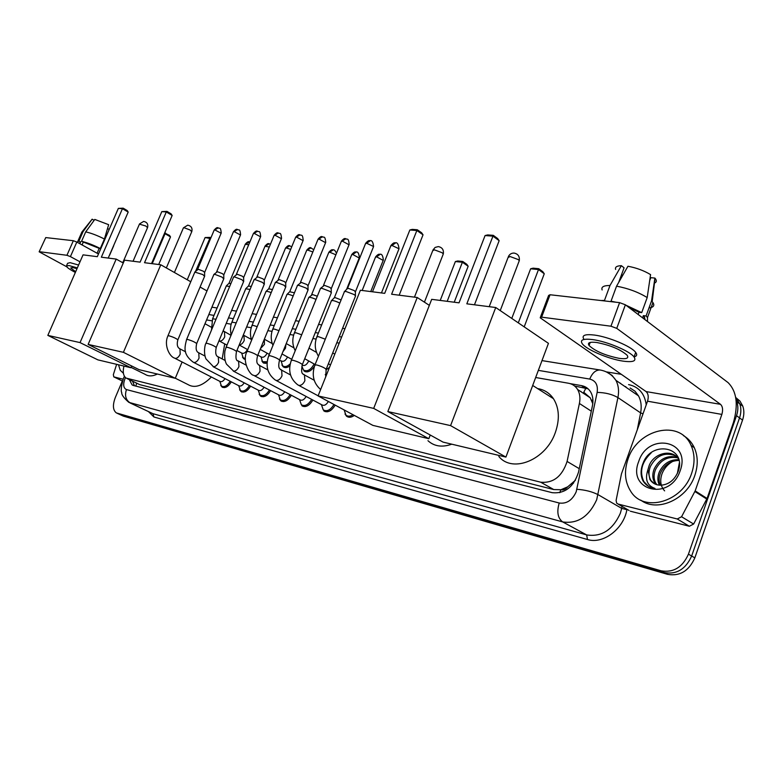 <?xml version="1.0" encoding="UTF-8"?>
<svg xmlns="http://www.w3.org/2000/svg" width="783" height="783" viewBox="0 0 783 783"><rect width="100%" height="100%" fill="white"/><g stroke="black" fill="none" stroke-linecap="round" stroke-linejoin="round"><path stroke-width="1.17" d="M567.675 486.85L560.755 489.796C563.29 490.285 565.59 489.297 567.675 486.85L575.446 480.233M581.035 391.48L580.487 391.383M592.77 403.676L590.225 397.793L583.766 392.263L586.271 387.438M127.091 378.571L139.628 384.6L553.767 489.561L560.452 489.718M123.949 366.072C122.588 371.935 123.303 375.938 126.083 378.081L540.74 482.22C553.385 483.307 562.174 476.377 567.088 461.441L579.4 403.47C580.477 398.077 579.87 393.409 577.59 389.484C575.466 386.058 572.442 383.983 568.527 383.249L535.67 377.504M339.205 343.12L336.817 342.709M316.097 339.078L312.897 338.52M293.625 335.153L289.925 334.498M272.014 331.366L267.864 330.641M251.226 327.725L246.645 326.932M231.191 324.221L226.238 323.359M211.89 320.844L206.585 319.914M245.353 359.426L243.67 358.722L242.505 357.097M267.091 363.146L263.049 362.656L261.855 360.963M289.867 365.935C287.214 367.844 284.963 368.118 283.133 366.738L281.909 364.956M314.433 366.346C310.802 371.445 307.318 372.982 303.961 370.956L305.409 371.749M326.149 375.762L325.581 375.331L326.178 375.664M231.328 381.869C228.196 386.792 225.083 388.505 222 387.008L220.757 385.383M250.609 386.185C247.379 391.294 244.139 393.046 240.9 391.441L239.618 389.738M270.595 390.639C267.267 395.953 263.9 397.754 260.494 396.041L259.163 394.25M291.335 395.268C287.899 400.798 284.395 402.648 280.803 400.798L279.433 398.919M312.877 400.054C309.324 405.829 305.664 407.728 301.886 405.731L303.256 406.455M335.193 405.134C331.522 411.095 327.715 412.993 323.771 410.85L325.297 411.662M354.327 415.421C351.293 417.574 348.689 417.819 346.497 416.164L345 413.972M129.332 379.657L132.102 384.903L133.462 385.49L552.211 492.693C564.886 493.867 573.665 487.006 578.539 472.12L592.437 405.731C593.475 400.446 592.878 395.865 590.656 391.98C588.513 388.476 585.439 386.362 581.446 385.608L570.112 383.621M134.451 385.745L132.542 381.223M736.049 399.819L736.823 401.689C738.291 406.064 738.183 410.723 736.519 415.685L688.443 554.178C682.502 567.352 673.4 572.892 661.146 570.817L116.324 412.895C112.84 410.106 112.517 404.958 115.346 397.441L122.344 381.008M606.218 371.866L621.242 374.303M735.726 397.5L740.013 401.141L742.803 406.152C744.281 410.507 744.193 415.156 742.538 420.089L694.844 557.858C688.942 570.954 679.869 576.454 667.635 574.36L123.43 416.155L119.398 414.315L664.395 572.598L120.376 414.736L117.303 413.316M694.844 557.858L691.653 556.018C685.732 569.153 676.639 574.683 664.395 572.598C676.639 574.683 685.732 569.153 691.653 556.018L739.534 417.897L691.653 556.018L688.443 554.178M735.707 397.49L739.818 403.93C741.295 408.295 741.198 412.944 739.534 417.897C741.198 412.944 741.295 408.295 739.818 403.93L735.707 397.49M574.614 386.009L588.121 388.848M123.43 416.155L120.122 414.657M123.411 373.276L120.249 370.271L118.487 364.77M123.107 379.217L113.809 376.877L122.461 381.057L113.741 376.858M39.189 251.725L45.757 237.582L39.15 251.803L66.672 266.739M73.348 240.714L76.822 242.035L70.421 256.618L66.937 255.287L73.348 240.714L45.757 237.582M98.482 253.995L76.822 242.035M66.937 255.287L39.493 251.715M70.421 256.618L80.003 261.806M116.628 364.33L113.339 374.675L113.809 376.877M77.018 268.657L72.613 267.532L70.744 267.982L75.677 271.701M107.477 228.724L109.248 229.262M98.55 253.839L97.141 253.105L99.206 248.368L81.559 241.34L85.699 231.895L94.802 219.426L108.661 224.692L104.423 239.03L100.302 248.505L99.206 248.368M82.068 244.932L83.233 242.27M78.594 265.036L70.108 262.667L67.592 263.303L66.584 265.603M77.341 267.903L68.855 265.515L66.349 266.132C66.858 267.463 69.863 269.558 75.364 272.425M109.16 255.904L109.551 255.013M100.302 248.505C93.177 244.932 86.933 242.544 81.559 241.34M113.398 246.479L113.623 245.637M104.423 239.03C97.327 235.438 91.082 233.06 85.699 231.895M94.136 220.326L92.14 219.191L83.057 231.621L78.926 241.047L80.6 241.967L79.837 243.699M80.6 241.967L79.23 243.366M78.926 241.047L77.576 241.869L78.026 242.701M83.057 231.621L81.686 232.297M92.14 219.191L82.039 231.837M157.393 374.039C152.548 376.388 148.476 376.496 145.168 374.362L131.055 367.384M101.35 257.196L122.442 208.699L118.341 208.395L97.317 256.677L83.047 254.857L47.832 335.388L80.042 342.602L116.197 259.085L101.35 257.196M108.22 258.067L128.187 212.076L122.442 208.699L123.146 208.161L118.341 208.395M116.197 259.085L123.274 263.01M80.042 342.602L130.908 367.736L131.661 365.974M130.908 367.736L97.885 359.867L47.832 335.388M123.146 208.161L127.179 210.519L128.187 212.076M164.626 233.04L169.519 235.389L170.508 236.906L158.714 264.517M170.508 236.906L165.056 233.706L152.215 263.685M165.693 233.148L164.371 233.637M211.381 377.014C202.454 385.96 194.673 388.485 188.018 384.59L175.304 378.218M224.692 343.894L222.196 358.937M144.522 262.706L166.299 211.948L161.817 211.616L140.108 262.139L124.507 260.152L88.127 344.412L123.411 352.321L160.789 264.781L144.522 262.706M151.54 263.597L172.152 215.462L166.299 211.948L166.985 211.381L161.817 211.616M160.789 264.781L190.768 281.753M200.086 287.028L206.976 290.933M123.411 352.321L175.265 378.297L182.106 361.991M175.265 378.297L139.188 369.703L88.127 344.412M166.985 211.381L171.086 213.847L172.152 215.462M187.245 279.756L205.097 237.543L210.255 237.396L195.574 271.31M210.598 238.561L205.097 237.543M210.921 237.797L210.255 237.396M451.771 444.186C442.189 447.592 434.252 446.437 427.958 440.702M391.608 294.232L416.859 230.505L409.852 229.987L384.698 293.351L360.376 290.248L318.074 395.934L373.687 408.393L417.231 297.501L391.608 294.232M399.183 295.191L423.035 234.812L416.859 230.505L417.3 229.762L412.289 229.39L409.852 229.987M417.231 297.501L429.348 305.35M373.687 408.393L428.83 438.715L430.249 435.025M428.83 438.715L372.845 425.375L318.074 395.934M417.3 229.762L421.636 232.786L423.035 234.812M440.222 300.437L455.373 261.561L457.732 260.984L462.743 261.463L466.795 264.292L468.165 266.259L454.228 302.218M468.165 266.259L462.391 262.236L447.191 301.318M462.743 261.463L462.391 262.236L455.373 261.561M537.588 388.583C544.273 389.65 549.558 393.027 553.454 398.694C559.238 408.002 559.874 419.238 555.372 432.422C546.064 459.944 512.513 473.519 498.859 456.479M466.825 303.824L492.957 236.143L485.078 235.556L459.034 302.835L431.687 299.341L387.839 411.564L450.577 425.619L495.727 307.513L466.825 303.824M474.459 304.802L499.153 240.684L492.957 236.143L493.3 235.34L487.672 234.929L485.078 235.556M495.727 307.513L548.443 343.346L505.916 457.086L443.051 442.111L387.839 411.564M450.577 425.619L505.916 457.086M493.3 235.34L497.636 238.531L499.153 240.684M511.779 318.427L530.629 268.784L533.125 268.168L538.743 268.706L542.785 271.672L544.263 273.766L524.199 326.873M544.263 273.766L538.498 269.538L518.297 322.86M538.743 268.706L538.498 269.538L530.629 268.784M225.015 378.61C223.243 381.282 221.52 382.202 219.837 381.36L174.991 358.34M230.192 381.282C227.246 385.882 224.329 387.477 221.452 386.078L219.837 381.419M194.781 272.083L202.797 274.549L204.578 276.37M194.967 271.897L198.265 269.283L203.316 271.202L204.627 272.504M244.188 382.848C242.368 385.667 240.567 386.626 238.776 385.716L193.704 362.431M249.454 385.579C246.42 390.365 243.386 392.009 240.361 390.502L238.698 385.676M213.769 274.579L214.865 274.363L221.99 277.084L223.732 278.914M213.974 274.383L217.351 271.711L222.489 273.668L223.781 274.98M264.086 387.223C262.197 390.208 260.308 391.216 258.41 390.237L213.123 366.679M269.43 390.032C266.298 395.014 263.137 396.697 259.956 395.082L258.243 390.159M233.471 277.172L234.636 276.937L241.908 279.707L243.601 281.567M233.696 276.947L237.141 274.226L242.387 276.223L243.65 277.554M284.718 391.764C282.78 394.926 280.794 395.973 278.768 394.926L233.295 371.083M290.15 394.632C286.921 399.829 283.632 401.562 280.275 399.829L278.513 394.798M253.927 279.874L255.17 279.609L262.589 282.438L264.243 284.317M254.181 279.619L257.705 276.849L263.059 278.885L264.282 280.226M306.143 396.462C304.147 399.81 302.062 400.916 299.899 399.79L254.26 375.664M311.673 399.408C308.336 404.84 304.9 406.622 301.357 404.752L299.556 399.604M275.176 282.673L276.507 282.389L284.082 285.266L285.687 287.165M275.459 282.399L279.061 279.57L284.532 281.645L285.726 283.006M328.351 401.464C326.286 404.928 324.113 406.054 321.842 404.831L276.056 380.43M333.969 404.478C330.524 410.086 326.951 411.878 323.242 409.861L321.402 404.596M297.276 285.589L298.695 285.276L306.437 288.213L307.983 290.141M297.579 285.286L301.279 282.399L306.858 284.513L308.022 285.893M352.996 414.706C350.265 416.507 347.926 416.654 345.988 415.156L344.099 409.92M320.276 288.624L321.784 288.281L329.702 291.286L331.248 292.499L331.18 293.224M320.609 288.291L324.397 285.335L330.103 287.498L331.219 288.898M344.226 291.785L345.841 291.413L353.936 294.477L355.413 295.651L355.355 296.444M344.598 291.423L347.3 288.682L348.474 288.408L354.308 290.61L355.384 292.03M372.346 291.775L376.104 292.255M247.428 349.492C245.588 352.82 243.65 353.994 241.644 353.035L236.926 350.49M245.382 358.467L243.141 357.782L241.663 353.045M226.395 285.834L228.91 283.377L230.916 283.505M226.199 286.03L229.683 286.451M267.12 353.192C265.231 356.696 263.215 357.939 261.072 356.901L257.822 355.13M267.199 361.785L262.53 361.707L261.003 356.862M245.891 288.565L248.426 286.059L251.294 286.441M245.666 288.77L250.041 289.456M287.537 357.009L287.527 357.028C285.589 360.728 283.485 362.02 281.205 360.904L279.414 360.346M290.239 363.841C287.332 366.64 284.787 367.286 282.624 365.769L281.068 360.826M266.103 291.384L268.667 288.849L272.464 289.534M265.868 291.619C266.23 291.061 268.001 291.393 271.192 292.607M308.727 360.963L308.649 361.159C306.691 364.907 304.528 366.219 302.16 365.113M314.149 363.987C310.782 369.968 307.22 371.964 303.461 369.987L301.846 366.111M287.097 294.32L289.681 291.746L294.447 292.793M286.832 294.574C287.351 293.948 289.456 294.398 293.175 295.925M329.496 367.393L325.924 369.919M326.403 375.126L325.248 374.489M308.903 297.364L312.525 294.545L317.321 296.238M308.61 297.657C309.344 296.963 311.82 297.55 316.029 299.409M331.571 300.535L334.194 297.883L335.29 297.657L341.094 299.918M331.258 300.848C332.305 300.104 335.163 300.858 339.822 303.09M589.012 342.925L589.814 343.483L589.012 342.925M677.256 518.982L681.572 516.741L695.167 490.892L707.069 498.468L693.63 524.042L689.334 526.245L677.256 518.982L618.051 504.056L629.072 510.477M689.334 526.245L630.286 511.191M707.069 498.468L733.358 422.732C738.516 404.752 736.754 391.383 728.092 382.623L625.382 304.793L616.75 328.371L720.507 404.331C722.709 406.494 723.159 409.852 721.857 414.413L695.167 490.892M540.436 317.174L548.609 295.455L550.048 294.751L541.621 317.164L540.201 317.8L646.063 391.569C648.304 393.653 648.804 396.864 647.541 401.199L621.457 473.872L616.113 500.376L616.632 503.107L618.051 504.056M616.75 328.371L610.955 326.208L619.598 302.639L550.048 294.751M619.598 302.639L625.382 304.793M610.955 326.208L541.621 317.164M634.661 355.257L635.091 354.073L634.661 355.257M596.773 342.504C589.795 341.672 587.221 342.67 589.061 345.518C595.256 351.215 605.288 355.482 619.147 358.35C626.429 359.299 629.092 358.281 627.154 355.286C620.713 349.531 610.593 345.274 596.773 342.504M618.687 282.428L624.071 267.806L621.359 265.672L609.986 285.501L604.476 300.447L605.22 301.005M645.026 319.679L644.438 316.87L643.362 315.637L646.092 315.96L651.534 300.946L654.891 278.073L650.771 277.681L649.684 280.666M642.569 317.82L643.362 315.637M647.189 297.56C638.302 292.128 628.093 288.33 616.554 286.177L627.946 266.249C636.422 267.835 643.969 270.634 650.575 274.618L647.189 297.56L641.708 312.623L638.987 312.3L638.184 314.492M638.987 312.3L628.475 307.132M633.995 356.901C636.863 356.226 637.431 354.728 635.698 352.419C631.519 346.468 608.499 336.788 594.336 335.046C584.911 333.959 581.426 335.359 583.883 339.235M623.082 361.129C633.065 362.46 636.716 361.08 634.044 356.97C629.855 351.068 606.815 341.388 592.653 339.597C583.237 338.481 579.763 339.842 582.239 343.688C586.252 349.551 608.587 359.074 623.082 361.129M647.482 321.539L647.502 317.555L646.092 315.96M641.708 312.623L625.92 305.204M615.976 302.228L611.024 301.191L616.554 286.177M611.768 301.749L611.024 301.191M648.99 307.954C653.521 307.357 654.833 305.566 652.934 302.571L651.534 300.946M654.138 283.211C656.692 282.291 656.996 280.647 655.058 278.268L654.891 278.073M622.896 275.058L621.448 274.921M588.601 343.326L589.628 343.991M604.476 300.447L601.06 300.535M609.986 285.501C603.664 285.472 601.041 286.95 602.137 289.955M621.359 265.672C616.769 265.838 614.861 267.101 615.634 269.44M691.663 473.216C682.57 502.216 643.655 512.943 630.755 491.362C624.844 482.034 623.924 471.317 627.986 459.22C637.352 429.104 679.957 418.768 691.115 445.507C694.824 453.915 695.01 463.154 691.663 473.216M683.344 435.534C688.14 438.333 691.79 442.375 694.286 447.651C698.005 456.039 698.201 465.259 694.864 475.301C687.131 499.495 657.015 512.748 640.69 500.083M638.683 461.569C647.923 431.815 691.614 440.252 680.192 470.691C670.082 501.58 626.762 490.892 638.683 461.569M649.91 479.46C652.454 483.346 656.144 485.254 660.999 485.196C668.78 484.579 674.486 480.067 678.107 471.65C687.386 446.662 651.348 439.88 643.068 463.242C640.504 469.565 640.445 475.359 642.882 480.645L643.235 481.222C645.975 485.401 649.89 487.819 654.97 488.445C647.052 485.587 644.712 479.333 647.952 469.673L649.91 479.46L654.02 483.502M675.416 455.765C664.806 451.83 656.477 455.383 650.419 466.433C648.451 471.395 648.53 475.898 650.644 479.92M678.714 459.278C672.44 448.502 653.785 452.946 649.146 465.621L647.952 469.673M677.628 457.82C667.85 456.058 660.48 460.003 655.498 469.643C653.551 474.596 653.629 479.079 655.753 483.091L656.927 484.736M677.109 457.252C667.087 454.992 659.462 458.848 654.236 468.841C652.278 473.803 652.356 478.286 654.48 482.299L656.164 484.491M679.008 460.433C670.639 460.639 664.483 464.769 660.539 472.824C658.767 477.229 658.689 481.349 660.284 485.206M678.841 459.719C670.023 459.415 663.504 463.526 659.286 472.032C657.387 476.818 657.426 481.193 659.394 485.166M664.62 490.872C660.686 486.527 659.756 481.026 661.811 474.371C663.915 468.596 667.674 464.211 673.067 461.226M651.182 452.877C641.678 462.107 639.231 471.679 643.851 481.604L648.412 486.282M573.479 483.238L572.52 483.15M136.663 383.23L135.792 386.088M592.927 400.24L591.508 400.133M560.755 489.796L559.835 492.693M139.628 384.6L127.472 378.688M591.292 411.173L579.4 403.47M579.254 468.665L567.088 461.441M553.767 489.561L540.74 482.22M125.466 377.602L125.026 378.561C122.892 384.443 123.371 388.114 126.464 389.582L559.219 503.019C566.647 504.017 572.295 500.288 576.19 491.812L597.145 392.41C598.173 385.089 595.716 380.646 589.756 379.08L538.342 370.369M606.756 372.121L612.022 375.37L615.918 380.342C618.511 385.305 619.187 391.06 617.924 397.588L596.695 499.73C588.875 516.721 577.541 524.121 562.674 521.918L128.833 402.354C123.861 398.018 121.502 394.769 121.737 392.606C120.709 390.991 121.257 386.313 123.362 378.571M626.987 509.263L626.899 509.704C623.552 529.161 602.9 544.528 587.465 539.507L153.899 416.977L152.949 413.688L130.418 403.039C125.799 400.152 124.477 395.669 126.464 389.582M559.219 503.019C556.615 511.925 557.76 518.229 562.674 521.918L586.653 534.916C601.461 537.207 612.678 530.013 620.312 513.345L621.692 508.373L598.114 494.68C592.183 491.665 585.116 489.864 576.905 489.297M153.899 416.977L148.535 411.662M130.027 402.922L152.949 413.688L586.653 534.916L587.465 539.507M620.009 383.151L620.616 383.259M628.583 384.6C638.762 386.763 644.644 393.506 646.239 404.831M661.146 570.817L667.635 574.36M736.519 415.685L742.538 420.089M597.145 392.41C605.269 392.547 612.198 394.28 617.924 397.588L640.621 412.886C641.825 406.455 641.111 400.779 638.488 395.855L634.974 391.177L630.139 388.016M626.899 509.704L621.692 508.373L622.084 506.405M637.264 429.847L640.621 412.886L643.009 413.825M625.441 386.577L624.834 386.469M341.642 337.042L339.254 336.631M318.368 333.098L315.295 332.569M295.866 329.281L292.294 328.674M274.226 325.611L270.204 324.935M253.398 322.087L248.955 321.333M233.334 318.691L228.519 317.869M214.004 315.412L208.836 314.531M589.756 379.08C592.261 372.972 595.677 369.938 599.993 369.987L600.864 370.144M584.744 387.8L581.446 385.608M677.364 473.451L679.36 462.792M147.517 227.696L145.883 226.033L139.423 224.144L122.755 262.726M191.727 231.739L190.161 230.016L184.162 227.745L183.31 228.088L166.339 267.923M443.021 254.681L443.305 253.946L442.023 252.684L434.428 249.846L432.715 250.687L414.452 297.149M518.933 261.61L519.286 260.67L518.17 259.535L510.076 256.53L508.03 257.578L489.209 306.682M197.619 269.313L214.111 230.231L214.875 229.918L221.129 233.246M218.232 227.814L214.875 229.918M179.336 348.562L179.963 348.866L180.207 354.102C178.847 356.911 177.222 358.35 175.333 358.408L174.482 358.076C169.774 356.784 163.559 345.411 167.895 335.917L169.04 335.799C173.151 337.023 176.097 338.373 177.868 339.832L177.78 340.047M216.666 271.74L233.354 231.954L234.166 231.611L240.489 234.998M237.543 229.458L234.166 231.611M198.089 352.467L198.774 352.8L199.048 358.115C197.678 360.983 196.014 362.451 194.047 362.5L193.147 362.137C182.547 354.063 184.729 347.28 186.55 339.626L187.754 339.489C191.913 340.722 194.898 342.083 196.69 343.571L196.592 343.806M236.417 274.256L253.31 233.735L254.172 233.373L260.563 236.809M257.587 231.171L254.172 233.373M217.547 356.51L218.31 356.882L218.614 362.294C217.224 365.211 215.501 366.698 213.475 366.747L205.919 358.849C203.169 352.242 205.224 343.698 205.9 343.473L207.182 343.326C211.39 344.569 214.405 345.939 216.225 347.446L216.118 347.711M256.932 276.879L274.03 235.585L274.941 235.194L281.41 238.688M278.386 232.952L274.941 235.194M237.748 360.709L238.6 361.129L238.932 366.62C237.513 369.605 235.752 371.113 233.647 371.152L226.502 364.164C224.799 360.934 224.271 356.588 224.907 351.127L226.013 347.476L227.364 347.309C231.621 348.552 234.675 349.942 236.515 351.469L236.397 351.753M278.249 279.6L295.553 237.513L296.522 237.092L303.06 240.645M300.006 234.802L296.522 237.092M258.733 365.074L259.692 365.544L260.054 371.132C258.605 374.166 256.795 375.703 254.612 375.732L253.486 375.263C250.031 375.194 241.771 361.413 246.909 351.636L248.338 351.45C252.655 352.702 255.738 354.102 257.607 355.658L257.48 355.971M300.418 282.428L317.927 239.52L318.965 239.06L325.581 242.671M322.469 236.72L318.965 239.06M280.568 369.615L281.626 370.144L282.017 375.811C280.549 378.913 278.689 380.479 276.419 380.499L275.205 379.97C267.473 373.98 265.28 365.974 268.647 355.962L270.164 355.756C274.53 357.009 277.652 358.428 279.551 360.004L308.169 289.681M323.487 285.364L341.212 241.614L342.308 241.105L349.003 244.785M345.851 238.717L342.308 241.105M303.295 374.343L304.47 374.93L304.89 380.685C303.393 383.856 301.475 385.442 299.116 385.461L297.794 384.874C290.053 378.747 287.88 370.613 291.276 360.464L292.891 360.239C297.305 361.501 300.466 362.93 302.385 364.526L302.238 364.907M347.505 288.428L365.455 243.787L366.62 243.239L373.579 246.518L373.393 246.988M370.193 240.802L366.62 243.239M320.639 389.513C313.445 383.141 311.517 375.028 314.854 365.172L316.567 364.917C321.03 366.17 324.24 367.619 326.188 369.243L326.022 369.654M372.551 291.628L390.717 246.068L391.96 245.471L399.017 248.769L398.811 249.278M395.552 242.975L391.96 245.471M229.018 283.25L245.265 244.306L248.73 244.727M249.395 241.869L246.087 243.993M211.508 330.025L212.584 318.808L216.01 319.229M223.762 331.405L224.476 331.767L224.731 336.817C223.39 339.607 221.755 341.036 219.798 341.124L218.976 340.85M248.544 285.922L264.987 246.273L269.303 246.997M269.186 243.767L265.848 245.931M231.161 335.046C229.478 326.227 231.631 323.232 231.895 322.165L236.202 322.86M243.317 334.997L243.953 335.359L244.227 340.478C242.906 343.267 241.242 344.735 239.246 344.863M268.794 288.692L285.433 248.309L286.343 247.947L290.669 249.405M289.71 245.745L286.343 247.947M251.627 340.165C249.963 335.378 250.061 330.543 251.92 325.659L253.32 325.425L257.186 326.658M264.331 339.254L264.458 344.285L260.524 348.552M289.818 291.57L306.652 250.433L307.621 250.041L312.848 251.979M311.017 247.79L307.621 250.041M272.964 345.381C270.732 340.096 270.654 334.733 272.719 329.281L274.197 329.026L278.993 330.641M285.922 344.344L285.472 348.229L282.917 351.733M311.663 294.565L328.694 252.635L329.721 252.204L335.878 254.788M333.147 249.914L329.721 252.204M295.22 350.735C292.353 345.078 292.049 339.186 294.33 333.049L295.896 332.765L301.68 334.811M334.37 297.677L351.606 254.935L352.702 254.465L359.211 258.008M356.148 252.116L352.702 254.465M318.446 356.226C314.864 350.246 314.316 343.825 316.802 336.974L318.456 336.661L325.297 339.205M362.167 290.473L375.429 257.323L376.594 256.814L383.19 260.416M380.078 254.416L376.594 256.814M720.507 404.331L646.063 391.569M721.857 414.413L647.541 401.199M706.795 499.084L694.893 491.528M681.572 516.741L693.63 524.042M590.225 397.793L577.59 389.484M346.497 416.164L348.21 417.075M222 387.008L222.91 387.468M280.803 400.798L282.037 401.444M260.494 396.041L261.6 396.609M240.9 391.441L241.908 391.96M283.133 366.738L284.435 367.442M263.049 362.656L264.223 363.292M243.67 358.722L244.736 359.289M133.1 385.383L132.102 384.903M117.049 413.238L119.398 414.315M736.823 401.689L742.803 406.152M541.993 360.601L599.993 369.987C606.688 371.103 612.003 374.548 615.918 380.342L638.488 395.855M625.94 386.802L625.108 386.655M344.98 328.703L342.582 328.312M321.656 324.925L318.583 324.426M299.116 321.284L295.543 320.697M277.436 317.771L273.404 317.115M256.57 314.394L252.126 313.67M236.466 311.135L231.641 310.352M217.097 308.003L211.919 307.161M123.46 378.346L124.428 376.3M113.672 245.833L109.61 255.199M81.686 232.492L77.83 241.281M133.071 261.238L147.605 227.491C148.32 224.144 146.998 222.118 143.641 221.403L139.501 223.938M204.989 323.741L211.156 327.108M174.413 272.494L191.835 231.474C192.549 228 191.179 225.905 187.724 225.171L183.418 227.833M424.425 302.16L443.305 253.946C443.892 249.846 442.238 247.399 438.333 246.596L435.142 247.418L432.97 249.973M532.694 385.461L553.454 398.694M500.239 310.587L519.286 260.67C519.814 256.413 518.062 253.878 514.04 253.066C511.426 253.036 509.527 254.24 508.333 256.667M214.209 229.996C216.049 228 217.243 227.256 217.811 227.765C219.837 229.135 220.561 226.218 221.227 233.001L204.686 272.308M222.303 386.518L224.447 387.614M185.591 351.802L179.963 348.866C177.32 347.535 176.615 344.52 177.868 339.832L204.696 276.076M204.627 272.2L204.617 275.929M167.983 335.701L194.791 272.21M233.461 231.69C235.321 229.654 236.544 228.9 237.122 229.419C239.138 230.779 239.921 227.863 240.596 234.724L223.84 274.774M241.301 390.991L243.474 392.107M204.97 356.05L198.774 352.8C196.21 351.743 195.515 348.67 196.69 343.571L223.86 278.601M223.781 274.657L223.781 278.435M186.648 339.391L213.788 274.716M253.428 233.451C255.287 231.386 256.53 230.613 257.157 231.132C259.114 232.492 259.976 229.507 260.69 236.515L243.719 277.319M260.993 395.621L263.196 396.766M225.113 360.474L218.31 356.882C215.824 356.108 215.129 352.957 216.225 347.446L243.748 281.214M243.65 277.192L243.65 281.048M206.007 343.218L233.491 277.319M274.158 235.272C276.017 233.187 277.28 232.394 277.955 232.903C279.893 234.264 280.823 231.269 281.547 238.365L264.36 279.971M281.43 400.436L283.661 401.601M246.048 365.093L238.6 361.129C236.026 361.08 235.331 357.86 236.515 351.469L264.4 283.926M264.282 279.834L264.292 283.749M226.13 347.192L253.956 280.02M295.69 237.171C297.579 235.037 298.871 234.234 299.566 234.753C301.445 236.094 302.492 233.119 303.207 240.283L285.805 282.722M302.639 405.437L304.9 406.622M267.835 369.919L259.692 365.544C258.243 364.124 255.473 364.418 257.607 355.658L285.854 286.744M285.726 282.575L285.736 286.549M247.037 351.322L275.215 282.839M318.074 239.148C319.963 236.975 321.275 236.153 322.028 236.672C323.898 238.042 324.974 234.969 325.738 242.29L308.111 285.58M324.681 410.625L326.961 411.829M308.013 285.423L308.042 289.465M279.551 360.004C277.182 370.016 280.823 368.871 281.626 370.144L290.522 374.959M268.784 355.629L297.325 285.766M341.368 241.193C343.287 238.981 344.628 238.14 345.401 238.668C347.241 240.038 348.396 236.955 349.179 244.365L331.317 288.545M318.123 395.806L298.763 385.393M347.593 416.018L349.893 417.251M314.179 380.235L304.421 374.93C303.97 373.579 300.036 375.86 302.385 364.526L331.385 292.725M331.219 288.379L331.248 292.499M291.423 360.102L320.325 288.819M365.622 243.337C367.57 241.076 368.94 240.215 369.733 240.753C371.798 239.931 373.08 241.849 373.579 246.518L355.492 291.638M325.679 376.936L326.188 369.243L355.57 295.886M355.374 291.462L355.413 295.651M315.02 364.761L344.285 291.99M390.893 245.559C392.841 243.268 394.24 242.387 395.102 242.916C397.157 242.074 398.469 244.022 399.017 248.769L381.458 292.93M245.373 244.051C247.203 242.055 248.417 241.311 249.004 241.82L249.875 241.986M226.982 345.127L219.406 341.045M244.139 358.32L245.363 358.966M223.135 330.817L231.034 335.349M212.692 318.544L226.218 286.157M265.094 245.999C266.954 243.953 268.187 243.2 268.794 243.719L270.458 244.227M247.722 349.649L239.187 345.009M263.626 362.304L265.74 363.439M243.298 335.046L251.382 339.45M232.013 321.891L245.696 288.907M285.55 248.015C287.41 245.95 288.663 245.167 289.319 245.696L291.746 246.772M269.293 354.376L260.181 349.384M283.837 366.434L285.971 367.599M272.249 343.58L264.36 339.196M252.048 325.346L265.897 291.765M306.779 250.11C308.668 247.996 309.951 247.203 310.616 247.741L313.777 249.708M291.736 359.328L282.007 353.955M304.812 370.731L306.965 371.915M293.948 347.897L286.235 343.571M272.856 328.948L286.872 294.731M328.831 252.283C330.72 250.139 332.021 249.337 332.746 249.865C334.038 249.376 335.281 250.531 336.465 253.32M315.109 364.526L304.734 358.731M316.518 352.409L309.001 348.151M294.486 332.687L308.659 297.814M351.753 254.544C353.662 252.351 354.993 251.529 355.736 252.067C357.704 251.284 358.917 253.134 359.368 257.607L346.585 289.407M330.485 364.917L328.39 363.743M334.801 354.141L332.716 352.947M316.968 336.573L331.307 301.024M375.595 256.893C377.504 254.671 378.864 253.829 379.667 254.367C381.634 253.565 382.867 255.434 383.357 259.985L370.76 291.57M590.206 342.425L589.061 345.518M644.438 316.87L643.763 318.72M635.698 352.419L634.044 356.97M652.934 302.571L647.502 317.555M655.058 278.268L652.18 301.621M654.48 482.299L655.753 483.091M691.115 445.507L694.286 447.651M643.235 481.222L643.851 481.604"/></g></svg>
